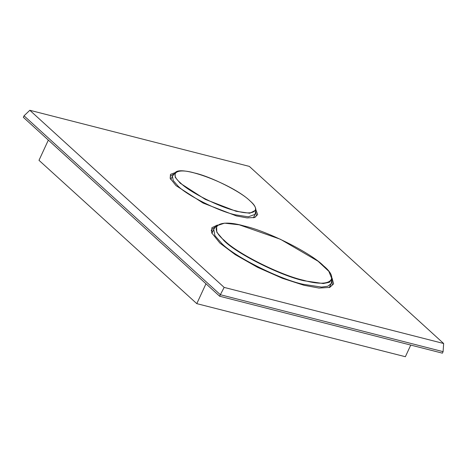 <?xml version="1.0" encoding="UTF-8"?>
<svg xmlns="http://www.w3.org/2000/svg" width="467" height="467" viewBox="0 0 467 467"><rect width="100%" height="100%" fill="white"/><g stroke="black" fill="none" stroke-linecap="round" stroke-linejoin="round"><path stroke-width="0.7" d="M29.818 110.282L24.045 115.81L220.342 294.718L224.154 287.403L443.65 343.508L249.314 166.386L29.818 110.282L224.154 287.403M24.045 115.81L23.35 117.322L219.648 296.23L442.401 353.169L443.095 351.657L443.65 343.508M217.441 225.024L211.884 227.709L211.732 232.899L219.893 243.068L235.21 254.608L257.615 267.358L282.459 278.32L304.017 285.284L318.949 288.051L329.737 287.427L333.619 283.854L332.037 277.976M175.417 172.545L170.49 174.349L170.175 178.336L176.03 185.632L203.092 203.057L236.39 215.923L247.101 217.908L254.842 217.459L257.685 214.546L255.858 209.718M443.095 351.657L220.342 294.718L219.648 296.23M255.63 211.294L256.436 215.812L254.346 217.61M170.385 178.814L170.391 176.053L174.36 173.742M331.868 279.891L332.352 284.998L329.247 287.579M211.936 233.377L211.89 229.338L216.093 226.396M255.811 210.173L255.029 214.353L248.298 216.805L235.14 214.785C218.474 211.154 187.109 195.41 178.108 186.164L173.239 180.589L172.422 176.182L175.096 172.878L175.23 177.314L180.274 183.257L205.317 199.386L236.127 211.288L249.728 213.25L255.811 210.173C256.109 207.745 254.159 204.628 249.962 200.822C232.969 184.389 179.964 164.139 175.096 172.878M331.99 279.138L331.115 283.615L327.869 286.207L321.553 287.1L302.855 284.228C279.178 279.068 234.615 256.704 221.825 243.564L214.908 235.642L213.746 229.385L214.312 228.497L216.589 225.812L216.781 232.163L223.991 240.657C236.594 253.61 280.509 275.647 303.842 280.731L323.292 283.539L329.433 282.284L331.99 279.138L328.844 271.345L318.062 261.228L280.387 239.25L239.25 224.814L224.557 223.156L216.589 225.812M410.756 345.078L405.374 356.718L196.794 303.643L38.994 160.321L48.34 140.094M205.976 283.767L196.794 303.643M249.863 200.769C261.695 210.547 254.112 216.104 236.068 210.886C219.881 207.354 189.415 192.071 180.671 183.087C168.838 173.31 176.421 167.746 194.47 172.971C210.652 176.497 241.118 191.785 249.863 200.769M323.555 265.834C340.519 279.844 329.649 287.812 303.784 280.328C280.585 275.273 236.921 253.359 224.388 240.487C207.424 226.477 218.299 218.503 244.159 225.987C267.358 231.042 311.022 252.956 323.555 265.834M211.89 229.338L211.177 230.873M255.029 214.353L253.429 217.809M172.422 176.182L170.823 179.643M331.115 283.615L329.288 287.561M213.746 229.385L211.925 233.331"/></g></svg>
